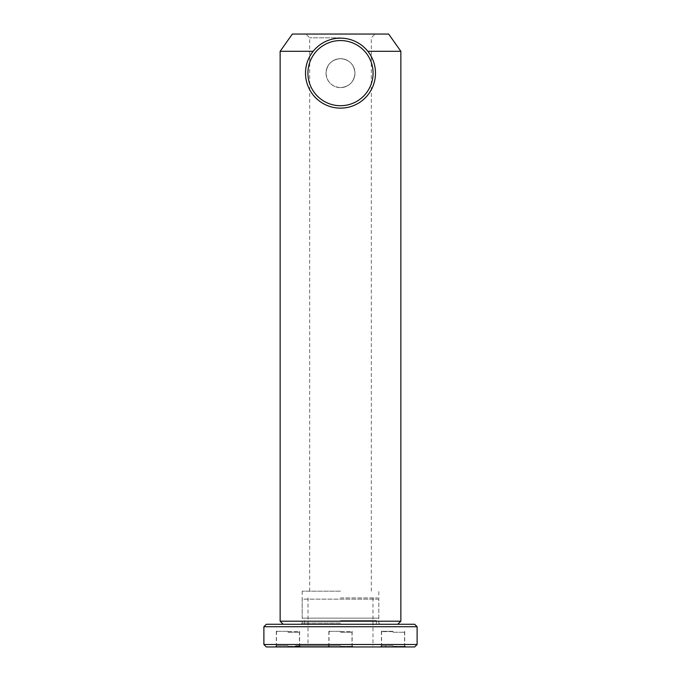<?xml version="1.0" encoding="UTF-8"?>
<svg xmlns="http://www.w3.org/2000/svg" width="681" height="681" viewBox="0 0 681 681"><rect width="100%" height="100%" fill="white"/><g stroke="black" fill="none" stroke-linecap="round" stroke-linejoin="round"><path stroke-width="0.51" stroke-dasharray="3.4 2.55" d="M287.952 631.627L298.831 631.627L287.952 631.627M287.952 646.95L275.081 646.95L287.952 646.95M340.5 631.627L351.379 631.627L340.5 631.627M266.339 646.95L414.661 646.95M393.048 631.627L382.169 631.627L393.048 631.627M393.048 646.95L380.177 646.95L393.048 646.95M326.02 73.139C326.871 81.933 331.698 86.759 340.5 87.619C331.681 86.759 326.854 81.933 326.02 73.139C326.871 64.329 331.698 59.502 340.5 58.66C349.319 59.519 354.146 64.346 354.98 73.139C354.146 81.941 349.319 86.768 340.5 87.619C349.302 86.759 354.129 81.933 354.98 73.139C354.12 64.337 349.293 59.511 340.5 58.66C331.707 59.519 326.88 64.346 326.02 73.139A14.48 14.48 0 0 1 340.5 58.66A14.48 14.48 0 0 1 354.98 73.139A14.48 14.48 0 0 1 340.5 87.619A14.48 14.48 0 0 1 326.02 73.139A14.48 14.48 0 0 1 340.5 58.66A14.48 14.48 0 0 1 354.98 73.139A14.48 14.48 0 0 1 340.5 87.619A14.48 14.48 0 0 1 326.02 73.139M266.339 624.273L414.661 624.273M400.854 621.208L280.146 621.208M340.5 623.047L302.194 623.047L340.5 623.047M340.5 591.176L302.194 591.176L340.5 591.176M378.806 618.144L378.806 599.144L302.194 599.144L302.194 618.144L378.806 618.144L302.194 618.144M388.647 34.05L292.353 34.05M340.5 37.804L309.668 37.804L340.5 37.804M400.854 51.296L367.834 51.296M287.952 645.724L276.307 645.724L287.952 645.724M340.5 645.724L295.758 645.724L340.5 645.724M393.048 645.724L381.403 645.724L393.048 645.724M393.048 631.321L381.403 631.321L393.048 631.321M287.952 631.321L276.307 631.321L287.952 631.321M340.5 631.321L328.855 631.321L340.5 631.321M340.5 597.918L377.58 597.918L340.5 597.918M263.887 644.498L417.112 644.498M263.887 626.724L417.112 626.724M340.5 620.595L376.355 620.595L340.5 620.595M378.806 599.144L302.194 599.144M313.166 51.296L280.146 51.296M340.5 646.95L386.467 646.95L340.5 646.95M340.5 34.05L375.078 34.05L340.5 34.05M305.514 73.139A34.986 34.986 0 0 1 340.5 38.153A34.986 34.986 0 0 1 375.486 73.139A34.986 34.986 0 0 1 340.5 108.126A34.986 34.986 0 0 1 305.514 73.139M307.923 73.139A32.577 32.577 0 0 1 340.5 40.562A32.577 32.577 0 0 1 373.077 73.139A32.577 32.577 0 0 1 340.5 105.717A32.577 32.577 0 0 1 307.923 73.139M287.952 632.24L299.444 632.24L287.952 632.24M287.952 646.337L299.444 646.337L287.952 646.337M340.5 632.24L351.992 632.24L340.5 632.24M340.5 646.337L351.992 646.337L340.5 646.337M393.048 632.24L404.54 632.24L393.048 632.24M393.048 646.337L404.54 646.337L393.048 646.337M298.831 646.95L299.444 646.337L299.444 632.24L298.831 631.627M277.073 631.627L276.46 632.24L276.46 646.337L277.073 646.95M351.379 646.95L351.992 646.337L351.992 632.24L351.379 631.627M329.621 631.627L329.008 632.24L329.008 646.337L329.621 646.95M403.927 646.95L404.54 646.337L404.54 632.24L403.927 631.627M382.169 631.627L381.556 632.24L381.556 646.337L382.169 646.95M302.194 591.176L302.194 623.047L300.968 624.273M309.668 591.176L309.668 37.804L305.922 34.05M276.307 631.321L276.307 645.724L275.081 646.95M328.855 631.321L328.855 645.724L327.629 646.95M381.403 631.321L381.403 645.724L380.177 646.95M308.016 597.918L308.016 645.724M295.758 645.724L294.532 646.95M376.355 620.595L376.355 624.273M371.332 591.176L371.332 37.804L375.078 34.05M304.645 620.595L304.645 624.273M385.242 645.724L386.467 646.95M372.984 597.918L372.984 645.724M352.145 631.321L352.145 645.724L353.371 646.95M299.597 631.321L299.597 645.724L300.823 646.95M404.693 631.321L404.693 645.724L405.919 646.95M380.032 624.273L378.806 623.047L378.806 591.176"/><path stroke-width="1.02" d="M283.211 624.273L280.146 621.208L400.854 621.208L400.854 51.296L367.834 51.296M280.146 621.208L280.146 51.296L292.353 34.05L388.647 34.05L400.854 51.296M414.661 646.95L266.339 646.95L263.887 644.498L417.112 644.498L414.661 646.95M263.887 626.724L266.339 624.273L414.661 624.273L417.112 626.724L263.887 626.724L263.887 644.498M280.146 51.296L313.166 51.296M305.514 73.139A34.986 34.986 0 0 1 340.5 38.153A34.986 34.986 0 0 1 375.486 73.139A34.986 34.986 0 0 1 340.5 108.126A34.986 34.986 0 0 1 305.514 73.139M307.923 73.139A32.577 32.577 0 0 1 340.5 40.562A32.577 32.577 0 0 1 373.077 73.139A32.577 32.577 0 0 1 340.5 105.717A32.577 32.577 0 0 1 307.923 73.139M397.789 624.273L400.854 621.208M417.112 626.724L417.112 644.498"/></g></svg>
